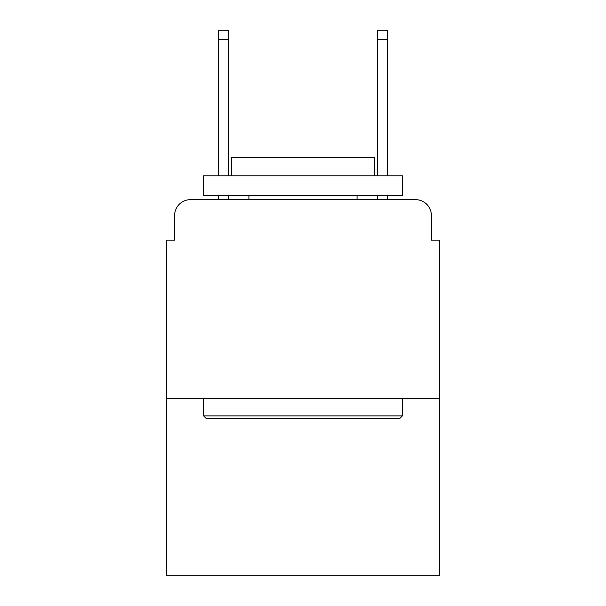 <?xml version="1.0" encoding="UTF-8"?>
<svg xmlns="http://www.w3.org/2000/svg" width="606" height="606" viewBox="0 0 606 606"><rect width="100%" height="100%" fill="white"/><g stroke="black" fill="none" stroke-linecap="round" stroke-linejoin="round"><path stroke-width="0.91" d="M174.604 215.547L174.604 240.188L174.604 215.547A15.9 15.9 0 0 1 190.504 199.647L218.327 199.647L218.327 195.67M439.35 398.407L166.65 398.407L166.65 575.7L439.35 575.7L439.35 240.188L431.396 240.188L431.396 215.547A15.9 15.9 0 0 0 415.496 199.647L190.504 199.647M166.65 398.407L166.65 240.188L174.604 240.188M228.667 195.67L228.667 199.647L240.983 199.647M365.017 199.647L377.333 199.647L377.333 195.67M387.673 195.67L387.673 199.647L415.496 199.647M431.396 240.188L431.396 215.547M399.998 418.284L206.002 418.284L203.616 415.898L402.384 415.898L399.998 418.284M203.616 175.793L402.384 175.793L402.384 195.67L203.616 195.67L203.616 175.793M374.553 175.793L374.553 157.507L231.447 157.507L231.447 175.793M203.616 398.407L203.616 415.898M402.384 398.407L402.384 415.898M248.937 195.67L248.937 199.647M357.063 195.67L357.063 199.647M218.327 175.793L218.327 30.3L228.667 30.3L228.667 175.793M377.333 175.793L377.333 30.3L387.673 30.3L387.673 175.793M218.327 39.443L228.667 39.443M387.673 39.443L377.333 39.443"/></g></svg>
